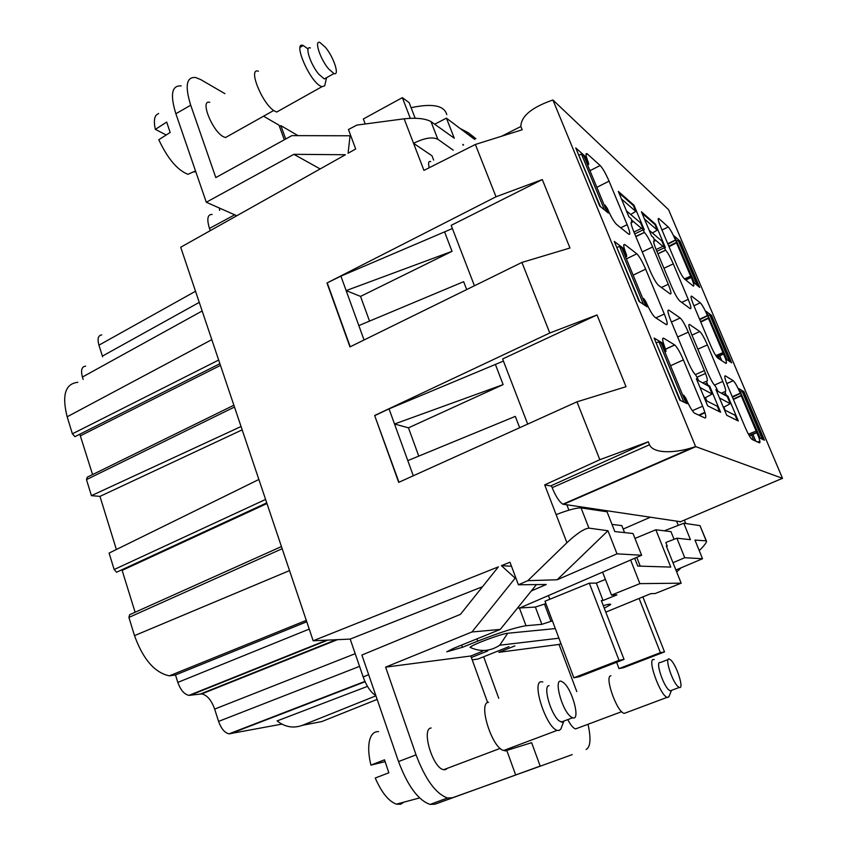 <?xml version="1.0" encoding="UTF-8"?>
<svg xmlns="http://www.w3.org/2000/svg" width="847" height="847" viewBox="0 0 847 847"><rect width="100%" height="100%" fill="white"/><g stroke="black" fill="none" stroke-linecap="round" stroke-linejoin="round"><path stroke-width="1.27" d="M460.789 128.988L474.786 139.257M224.91 93.668L200.834 79.65L195.646 77.511C186.393 76.717 184.741 85.949 190.713 105.208L215.816 177.584L291.834 135.626L350.055 135.774L348.085 153.254L355.698 148.977L348.435 129.517L356.905 125.081L404.146 118.813C416.226 117.585 425.162 118.495 430.964 121.566L437.846 139.268C432.33 136.642 424.241 137.997 413.558 143.323L423.955 170.395L475.358 144.466L496.014 196.779L542.302 179.564L569.967 248.012L521.932 262.432L549.788 332.987L597.019 314.946L626.018 386.708L576.976 401.827L599.824 459.699L648.294 441.806L649.49 444.77C653.651 454.087 675.652 453.113 693.259 447.343L695.62 446.57L782.522 478.343L668.59 209.696L552.911 99.999L695.62 446.57M552.911 99.999L550.539 100.835C530.921 108.035 521.032 116.59 520.863 126.51L522.186 129.771L475.358 144.466M460.09 128.458L468.391 132.81L475.898 138.696M685.763 523.52L684.376 520.1M681.104 567.808L676.689 571.979M433.653 160.115L431.981 155.774L413.558 143.323L404.146 118.813M463.574 144.943L462.811 144.392L463.118 145.176M576.796 691.597L559.041 644.429L560.989 643.656M706.366 540.894L699.971 525.638L683.783 523.224L690.443 539.666L676.891 538.216L684.736 557.718L702.534 558.734L675.895 570.01M684.736 557.718L672.973 562.704M678.267 525.373L676.689 521.466M551.577 486.136L544.706 484.876L599.824 459.699M649.903 517.422L623.17 529.057M649.49 444.77L552.17 487.671L551.376 485.617L648.294 441.806M711.575 315.444L731.649 362.802L726.588 359.446L723.74 352.712L723.709 354.004C726.355 360.526 727.086 363.649 725.879 363.352L717.833 358.122C715.948 356.333 713.502 351.992 710.495 345.121L693.682 305.227C691.046 298.705 690.379 295.688 691.692 296.175L700.289 302.803C702.142 304.687 704.535 308.933 707.446 315.571L709.066 318.027L706.25 311.389L711.575 315.444L709.712 314.756L708.283 315.38M642.238 251.93L652.645 246.953L668.272 284.285C671.078 291.294 671.703 294.491 670.125 293.888L658.511 285.344C656.139 283.089 653.291 278.112 649.935 270.426L633.704 231.443C630.93 224.487 630.38 221.363 632.021 222.094L631.079 222.56M633.948 232.014L642.217 228.076L644.281 229.823L633.99 205.228L618.31 191.401L628.908 216.843L631.121 218.717L632.021 222.094M642.217 228.076L644.429 232.48C646.737 234.884 649.48 239.701 652.645 246.953M645.647 269.134L664.313 314.036C667.341 321.648 667.976 325.174 666.229 324.623L654.964 317.307C652.412 314.957 649.374 309.727 645.869 301.627L643.678 298.515L647.097 306.794L639.04 301.447L614.287 241.427L622.736 247.853L626.092 255.974L626.706 256.44L626.473 254.735C623.487 247.123 622.947 243.735 624.853 244.571L636.817 253.804C639.337 256.27 642.28 261.374 645.647 269.134L633.133 275.159M704.81 384.083L707.054 383.13L707.87 385.078L709.648 386.063L720.606 412.245L707.658 405.851L696.34 378.694L698.267 379.763L695.811 375.126C693.566 373.061 690.803 368.233 687.51 360.642L670.76 320.441C667.785 312.935 667.15 309.504 668.844 310.15L667.891 310.584M677.653 336.99L688.304 332.151C685.085 324.761 682.386 320.039 680.205 317.996L671.427 322.019L680.205 317.996L668.844 310.15M688.304 332.151L704.397 370.605C707.33 377.921 708.081 381.457 706.631 381.224L702.65 382.897M707.054 383.13L706.567 381.192M698.595 286.498L679.538 241.511L680.13 241.226L699.696 287.387L694.212 282.919L691.427 276.366L691.311 277.435C693.82 283.607 694.466 286.466 693.238 286.011L684.492 278.981C682.502 276.948 680.003 272.512 677.007 265.672L660.649 226.858C658.183 220.781 657.59 218.007 658.85 218.537L668.23 226.975L661.983 230.024M668.802 246.191L676.7 242.189L675.461 239.987C672.613 233.486 670.199 229.156 668.23 226.975M676.7 242.189L674.392 236.101L680.13 241.226M699.802 331.537L691.957 335.116L699.802 331.537L689.627 324.507C688.124 323.967 688.802 327.26 691.66 334.385L707.626 372.5C710.76 379.7 713.343 384.242 715.376 386.137L717.663 390.509L715.948 389.556L726.726 415.274L738.33 421.012L727.88 396.163L727.213 396.449L730.262 403.701L723.878 407.163L725.18 410.255M699.823 331.548C701.803 333.432 704.323 337.879 707.393 344.898L722.777 381.436C725.583 388.381 726.345 391.769 725.074 391.6L721.284 393.177M723.37 394.331L725.498 393.432L725.011 391.568M725.498 393.432L726.271 395.274L727.88 396.163M683.593 395.094L685.71 397.995C689.13 405.914 692.052 410.975 694.487 413.156L705.022 418.005C706.578 418.047 705.784 414.119 702.65 406.221L683.381 359.89C680.025 352.14 677.155 347.164 674.773 344.994L663.688 338.218C661.846 337.688 662.513 341.457 665.678 349.536L665.996 351.463L665.424 351.134L661.952 342.739L654.138 338.069L679.739 400.144L687.129 403.648L683.593 395.094L682.809 395.411L685.996 403.108M653.556 237.647L651.565 235.964L641.423 211.782L655.525 224.211L665.382 247.631L663.519 246.064L665.604 250.225C667.711 252.417 670.263 256.969 673.28 263.862L688.24 299.383C690.94 306.063 691.586 309.144 690.189 308.636L679.76 300.96C677.621 298.906 674.964 294.227 671.777 286.942L656.266 249.918C653.598 243.29 653.005 240.283 654.466 240.897L653.556 237.647M579.189 155.086L581.434 154.027L584.038 156.356L584.769 155.996L575.738 147.918L599.687 206.001L608.358 213.052L605.044 205.048L607.299 208.351C610.793 216.387 613.884 221.755 616.595 224.455L628.781 234.238C630.539 235 629.999 231.824 627.161 224.688L609.057 181.142C605.774 173.571 602.799 168.352 600.142 165.493L587.437 154.027L586.008 154.757M584.769 155.996L588.019 163.863L588.676 164.445L588.527 162.942C585.764 155.943 585.288 152.873 587.098 153.741L587.437 154.027M733.248 399.106L741.474 395.284L740.267 393.167C737.366 386.539 735.037 382.389 733.269 380.705L726.726 383.553M741.474 395.284L738.955 388.678L743.857 391.589L740.617 391.78M748.42 434.162L756.562 430.943L759.844 438.026L764.46 440.207L743.857 391.589M756.562 430.943L756.974 432.637C759.717 439.371 760.553 442.78 759.494 442.854L752.02 439.424C750.22 437.74 747.848 433.526 744.905 426.772L727.626 385.766C724.852 378.905 724.09 375.602 725.35 375.867L733.195 380.663M474.426 285.767L451.165 225.355L542.302 179.564M521.932 262.432L349.959 346.899L326.974 282.993L496.014 196.779M326.974 282.993L340.907 276.143L452.393 228.542M527.692 424.093L502.61 358.959L597.019 314.946M398.969 482.25L374.639 415.496L549.788 332.987M374.956 415.506L389.038 408.879L503.425 361.076M576.976 401.827L398.693 482.367L374.639 415.496M545.913 603.625L535.378 607.055L517.464 608.114M573.853 677.801L619.03 660.332L624.048 659.411L579.327 676.689L573.853 677.801L545.002 601.222L589.311 583.17L596.341 583.107L603.043 600.481L616.955 594.88L611.492 595.07L602.588 572.149M605.414 579.412L596.341 583.107M634.975 538.417L655.853 529.777L670.771 567.088L637.759 566.071L634.678 558.258M375.856 695.631C370.827 692.507 366.603 686.271 363.162 676.922L350.192 639.083L313.157 640.777L498.396 566.844L460.44 614.35L361.902 655.027L398.524 761.559C407.767 786.09 418.302 800.373 430.128 804.417L435.083 804.174L540.195 766.08L531.63 742.692L506.781 750.41L515.654 774.941M572.223 754.624L525.362 771.553L572.223 754.624M519.38 607.913L526.008 625.732C516.035 627.278 499.942 632.402 477.74 641.115L462.441 647.309L446.75 651.809L453.632 648.315L500.281 629.416L471.959 631.968L515.156 578.152L501.382 565.648L511.493 566.251M498.237 781.358L452.372 797.789L447.512 798.001C435.877 793.851 425.385 779.473 416.046 754.857L385.629 667.14L471.959 631.968M385.629 667.14L470.805 655.991L487.639 702.576M482.451 651.311L470.805 655.991M471.366 657.516L487.724 650.951M472.203 659.834L478.004 659.03L508.994 646.632M559.041 644.429L498.841 652.317L514.87 645.912M630.613 560.026L639.898 583.636L681.168 583.181L655.292 593.503L650.74 593.673L605.796 612.127M639.898 583.636L611.492 595.07M624.048 659.411L601.328 600.555L603.043 600.481M552.403 620.851L541.858 624.334L535.378 607.055M526.008 625.732L541.858 624.334M604.282 608.21L610.592 604.61C611.015 603.784 608.58 604.123 603.286 605.637M507.734 633.26C501.9 633.556 472.7 644.429 470.021 647.299C480.376 652.126 490.275 651.428 499.709 645.223L507.734 633.26L555.314 628.58M699.971 525.638L706.165 540.852L694.974 540.079L702.534 558.734M664.323 530.815L683.783 523.224M544.706 484.876L556.13 514.637C567.935 510.053 576.246 507.808 581.074 507.904L607.045 511.779L614.816 531.556L633.027 533.515L641.634 555.251L519.973 607.881M568.898 510.159L566.855 504.876M707.541 315.793L699.77 319.668M727.065 359.763L706.716 312.479M730.643 362.135L710.982 315.719M632.275 222.295L631.068 222.899M633.99 205.228L633.334 205.556L618.924 192.883M719.558 411.727L717.271 406.242L705.286 400.176M709.648 386.063L708.96 386.37L712.147 394.014L705.445 397.677L706.8 400.938M675.557 240.209L667.944 244.158M679.538 241.511L678.172 240.294L676.774 240.919M694.731 283.343L674.953 237.425M737.335 420.514L735.154 415.316L724.481 409.895M655.525 224.211L654.9 224.519L642.015 213.19M654.678 241.067L653.651 241.575M740.373 393.4L732.433 397.19M760.278 438.238L739.325 389.535M763.539 439.773L743.243 391.865M498.745 698.299L483.658 656.774M639.241 598.776L660.395 652.677L664.514 651.915L623.54 667.68L619.03 668.59L616.605 662.28M642.852 596.817L664.514 651.915M640.237 566.145L636.775 557.358M681.168 583.181L666.314 546.05L667.267 546.135L665.816 542.504L676.891 538.216M655.853 529.777L670.962 531.63L674.053 539.306M612.01 524.399L621.814 525.606L624.567 532.604M619.03 668.59L660.395 652.677M617.008 553.843L607.966 530.741L557.167 579.761L617.008 553.843L641.634 555.251M557.167 579.761L527.819 580.671L518.406 584.779L546.262 584.483L531.302 590.962M709.712 314.756L729.436 361.341M709.066 318.027L708.452 318.324L722.967 352.617M725.371 358.313L723.571 354.067M718.394 356.354L719.643 359.297M719.728 355.761L721.813 360.716M626.388 210.808L640.597 222.92L643.042 228.775M641.539 228.404L631.714 220.125M633.334 205.556L635.79 211.443L630.697 214.482M635.79 211.443L621.454 198.96M617.262 247.388L619.549 246.35L621.994 248.213L645.859 305.968M619.549 246.35L643.519 304.422M614.848 242.793L639.75 301.924M700.024 387.524L712.147 394.014M696.732 379.625L708.96 386.37M703.921 396.894L705.445 397.677M678.172 240.294L697.293 285.439M677.134 242.57L676.531 242.867L690.633 276.186M719.452 397.921L730.262 403.701M716.318 390.435L727.213 396.449M723.179 406.793L723.878 407.163M654.583 339.16L680.385 400.451M656.584 342.76L658.934 341.743L661.189 343.088L682.809 395.411M658.934 341.743L683.847 402.092M654.9 224.519L657.251 230.119L652.391 232.989M657.251 230.119L644.44 218.96M649.162 230.225L661.856 241.056L664.196 246.625M656.107 249.547L662.883 246.361L654.117 238.981M576.405 149.559L600.449 206.626M581.434 154.027L604.504 209.929M584.038 156.356L607.024 211.972M751.554 434.924L753.798 440.26M752.909 434.352L755.789 441.16M759.865 441.128L757.684 442.028M742.078 391.166L762.438 439.254M741.845 395.496L741.22 395.782L756.159 431.102M758.711 437.116L756.837 432.701M666.473 546.463L667.267 546.135M284.296 139.787L279.034 125.197L263.565 116.198M236.811 215.741L206.287 202.242L175.858 113.731C169.993 94.515 171.761 85.24 181.184 85.918M415.178 118.262L409.165 102.656L402.346 97.649L363.342 118.961L365.226 123.98M410.297 118.294L402.346 97.649M209.76 102.339C199.564 99.29 212.353 131.401 223.513 136.78L225.493 137.553L228.838 135.679M258.409 71.222C247.377 67.209 262.443 104.425 274.587 111.063L276.715 112.037L280.198 110.078M308.107 48.999L303.247 45.516C292.829 41.037 308.244 78.591 319.795 85.716L321.807 86.775L324.708 85.78L325.142 83.917M434.68 124.213L446.433 118.167L474.574 139.363M519.666 427.724L515.315 416.375L407.799 460.62L394.522 424.008L408.466 427.841L503.129 384.612L394.522 424.008L389.038 408.879M466.686 289.568L463.658 281.68L358.832 325.587L346.148 290.595L360.536 296.408L452.023 251.337L346.148 290.595L340.907 276.143M556.13 514.637L566.918 542.726C576.849 533.483 584.186 528.613 588.93 528.126L607.966 530.741M281.903 724.121L229.018 733.841L364.93 681.401M367.482 686.366L277.138 720.903C284.772 726.97 293.009 728.505 301.86 725.53L375.92 695.821M302.421 725.307L321.775 721.57L377.159 699.4M359.552 666.367L218.568 721.4L214.662 709.087C211.443 700.162 207.134 695.112 201.734 693.915L188.934 695.376L326.709 640.152M309.229 629.088L177.817 682.407L175.488 674.964L306.762 621.762M83.154 379.424L82.413 377.053C80.634 370.245 81.714 366.603 85.653 366.137M102.593 356.746L102.402 356.1L199.267 302.379M121.936 569.745L135.118 612.243M129.697 614.636L128.903 617.421L134.504 635.631C143.069 659.273 154.683 672.677 169.336 675.842L175.488 674.964M258.875 479.487L109.094 553.08L114.154 569.523L116.579 572.223L117.341 571.873M77.829 382.304C65.293 383.67 61.736 395.168 67.157 416.798L72.397 433.823L74.864 436.639L75.711 436.279M233.878 405.226L87.294 477.168L86.479 479.603L91.423 495.654L241.046 426.528M350.055 135.774L350.997 136.356M567.776 719.601C570.645 725.117 573.239 728.219 575.568 728.928L577.442 728.229M610.941 675.8C604.027 675.737 616.87 712.295 624.228 713.396L626.177 712.666M654.212 659.569L653.439 659.485C647.066 659.188 660.395 695.99 667.224 697.325L668.103 697.388L669.321 695.789M506.781 750.41L505.151 751.024M499.254 780.987L540.195 766.08M630.221 475.262L629.575 475.114M431.123 727.997C420.98 728.674 432.764 768.282 443.659 769.69L445.49 769.679L447.46 768.261M488.528 702.279C477.729 702.565 492.065 748.452 503.732 750.463L505.701 750.516L507.713 748.96M542.842 681.941L541.254 681.771C531.249 681.697 546.357 727.965 557.252 730.347L559.084 730.463L560.852 729.045L561.667 726.885M285.693 139.014L280.865 125.631L279.468 126.404M280.865 125.631L298.017 135.636M563.551 682.661C572.53 689.617 580.788 721.305 572.583 717.79L570.719 716.668C561.593 709.828 553.324 677.589 561.55 681.412L563.551 682.661M378.535 731.628C373.718 731.363 370.605 734.878 369.197 742.173C368.17 748.504 368.752 756.159 370.933 765.127L385.014 761.675M670.94 660.162C676.944 665.689 684.376 689.754 679.294 687.436L677.854 686.419C671.777 680.977 664.302 656.584 669.405 659.072L670.94 660.162M328.551 68.861C320.124 58.972 313.909 39.745 319.954 42.498L325.492 47.368C333.813 57.3 339.943 76.166 333.93 73.551L328.551 68.861M562.514 722.195L559.285 720.988C550.921 714.889 542.546 685.604 549.089 685.647M563.869 721.072L560.852 729.045M370.933 765.127L384.506 759.812L388.847 772.771L375.232 778.033C381.679 792.665 388.741 801.368 396.396 804.152L400.642 804.279L404.083 802.088M670.813 690.919L668.696 689.86C663.01 684.874 655.694 662.248 659.781 662.47M671.48 690.369L668.961 696.71M446.782 114.61C444.262 105.473 432.372 103.165 411.102 107.685M326.677 77.617L324.327 78.94L318.885 74.303C310.404 64.467 304.274 45.283 310.383 47.961L310.394 47.961M158.611 113.434L156.017 115.287C154.09 118.072 153.879 122.762 155.35 129.379L166.69 122.074L170.162 132.46L158.791 139.734C167.642 158.58 177.351 170.099 187.918 174.313L195.53 170.956M155.35 129.379L166.213 134.98M194.471 172.068L194.895 171.232M79.809 434.215L92.577 474.574M91.423 495.654L99.967 496.384L242.168 429.863M218.568 721.4C221.226 728.727 224.709 732.877 229.018 733.841M177.817 682.407C180.57 690.03 184.275 694.36 188.934 695.376M99.967 496.384L116.388 549.502M101.756 334.925C98.157 335.359 97.214 338.779 98.94 345.184L102.402 356.1M524.441 771.892L525.362 771.553M360.536 296.408L369.536 321.098M408.466 427.841L418.778 456.11M313.157 640.777L180.707 247.25L345.438 154.736L293.877 154.323L206.287 202.242M446.433 118.167L454.288 138.22L430.964 121.566M219.489 208.076L219.627 210.374M212.152 214.429C207.526 214.344 206.626 219.013 209.474 228.425L210.236 230.659M320.155 168.934L293.877 154.323M741.22 395.782L733.386 399.435M704.99 412.701L699.262 415.379M676.531 242.867L669.014 246.699M708.452 318.324L700.776 322.072M566.918 542.726L527.819 580.671M518.406 584.779L509.979 562.217L501.382 565.648M350.192 639.083L482.536 586.696M515.156 578.152L515.929 578.152M500.281 629.416L536.447 584.589M619.03 660.332L589.311 583.17M413.294 475.77L407.799 460.62M495.516 364.761L503.129 384.612M364.051 339.975L358.832 325.587M350.224 346.762L327.313 283.078M444.76 232.374L452.023 251.337M756.869 432.404L749.119 435.411M698.754 415.146L704.873 412.298M587.617 165.017L588.676 164.445M587.299 164.254L588.019 163.863M605.044 205.048L604.303 205.398M657.865 253.74L665.541 250.172M656.87 251.368L664.26 247.822M662.883 246.361L663.519 246.064M664.884 352.013L665.996 351.463M664.673 351.505L665.424 351.134M661.189 343.088L661.952 342.739M725.604 395.56L726.271 395.274M717.663 390.509L716.986 390.806M691.216 277.202L685.392 279.711M684.397 278.907L691.014 276.016M698.267 379.763L697.547 380.081M707.16 385.385L707.87 385.078M625.626 257.001L626.706 256.44M625.361 256.355L626.092 255.974M621.994 248.213L622.736 247.853M643.678 298.515L642.915 298.853M635.79 236.461L644.355 232.417M634.742 233.931L642.989 229.929M723.603 353.781L716.541 356.661M715.81 355.592L723.359 352.458M700.596 321.648L708.664 317.731M552.17 487.671C555.833 496.586 559.412 502.091 562.895 504.187L680.575 521.72M777.175 480.556L782.522 478.343M588.093 724.577C591.142 738.775 590.497 747.075 586.145 749.489M437.846 139.268L453.24 150.184M430.721 161.608C428.54 160.814 428.042 162.857 429.228 167.738M706.165 540.852L706.599 541.455C706.154 543.139 703.698 546.199 699.251 550.645M520.863 126.51L501.583 136.24M699.58 319.224L707.446 315.571M632.201 222.232L631.068 222.793M635.853 236.609L644.429 232.48M666.017 324.486L667.224 323.925L666.038 324.496M675.461 239.987L667.754 243.724M685.752 279.997L691.311 277.435M705.53 373.442L697.113 377.19M689.627 324.507L688.823 324.877M714.381 385.12L722.777 381.436M653.651 241.48L654.615 241.014M740.267 393.167L732.242 396.724M476.925 638.882L477.74 641.115M461.636 645.075L462.441 647.309M416.046 754.857L398.524 761.559M551.005 621.412L544.515 604.197M452.372 797.789L435.083 804.174M581.074 507.904L588.93 528.126M365.078 681.74L230.14 733.788M355.2 653.683L214.662 709.087M336.132 639.718L200.58 693.937M327.842 640.099L189.94 695.366M202.158 310.987L82.413 377.053M122.18 570.37L266.964 503.542M282.167 548.718L128.903 617.421M289.536 570.592L134.504 635.631M265.587 499.444L114.154 569.523M72.397 433.823L218.674 360.049M234.492 407.047L86.479 479.603M80.571 435.729L220.474 365.385M67.157 416.798L211.814 339.647M195.519 291.262L98.94 345.184M368.657 674.688L363.162 676.922M190.713 105.208L175.858 113.731M209.474 228.425L234.704 214.81M725.35 375.867L724.746 376.142M749.373 435.834L756.974 432.637M620.735 227.779L627.161 224.688M596.839 187.335L609.057 181.142M589.967 170.692L600.142 165.493M681.708 302.4L688.24 299.383M663.953 268.266L673.28 263.862M657.918 253.878L665.604 250.225M692.317 410.679L702.65 406.221M670.559 365.745L683.381 359.89M665.509 349.133L674.667 344.92M662.661 338.684L663.688 338.218M697.854 349.186L707.393 344.898M658.183 219.14L659.061 218.706M695.281 374.66L704.397 370.605M626.399 258.875L636.817 253.804M623.71 245.259L624.948 244.645M655.874 317.9L664.313 314.036M661.422 287.493L668.272 284.285M716.816 357.053L723.709 354.004M700.289 302.803L693.915 305.788M691.755 296.228L691.004 296.577M680.003 521.964L782.427 478.311M695.821 446.665L563.477 504.367M733.269 380.705L726.758 383.617M558.935 638.204L499.709 645.223M447.512 798.001L430.128 804.417M225.493 137.553L273.729 110.491M300.06 47.347L303.247 45.516M276.715 112.037L321.807 86.775M337.434 639.665L201.734 693.915M281.448 546.559L129.792 614.636M266.741 502.885L116.579 572.223M74.97 436.65L219.902 363.702M575.568 728.928L621.666 711.671M624.228 713.396L667.224 697.325M443.659 769.69L500.217 748.388M503.732 750.463L557.252 730.347M572.583 717.79L561.169 722.089M679.294 687.436L670.168 690.866M668.114 659.569L660.364 662.534M333.93 73.551L324.327 78.94M396.396 804.152L419.572 797.948M169.336 675.842L306.286 620.375M326.466 78.231L324.708 85.78M549.83 599.263L548.433 595.568M585.997 154.313L587.098 153.752M654.466 240.897L653.662 241.289M665.551 349.239L674.773 344.994M658.183 218.865L658.85 218.537M623.71 245.122L624.853 244.571M691.004 296.503L691.692 296.175M693.259 447.343L562.895 504.198"/></g></svg>
